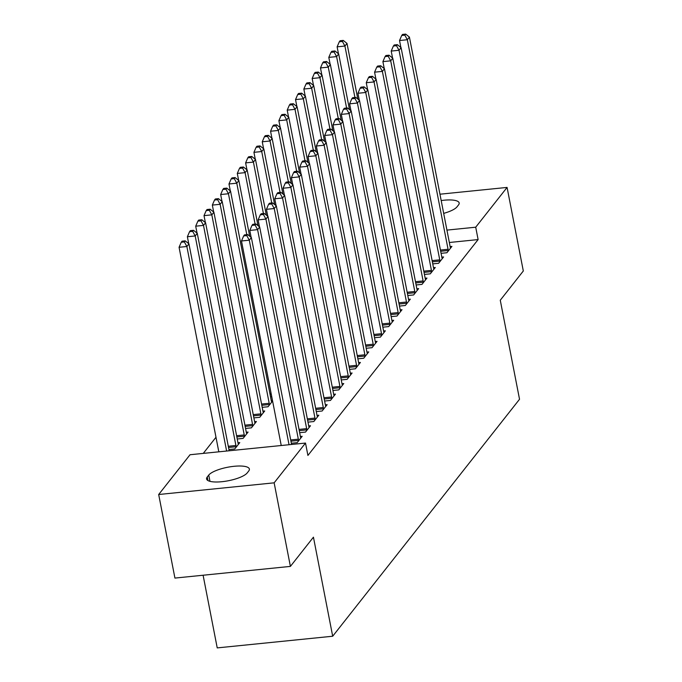 <?xml version="1.0" encoding="UTF-8"?>
<svg xmlns="http://www.w3.org/2000/svg" width="682" height="682" viewBox="0 0 682 682"><rect width="100%" height="100%" fill="white"/><g stroke="black" fill="none" stroke-linecap="round" stroke-linejoin="round"><path stroke-width="1.02" d="M215.989 437.256L203.27 453.394M203.1 575.233L217.226 647.9L332.688 636.229L519.531 399.268L500.273 300.225L523.316 270.993L507.076 187.422L475.712 227.2L446.932 230.107M332.688 636.229L313.439 537.177L290.396 566.401L174.924 578.08L158.684 494.51L190.048 454.732L305.51 443.061L274.147 482.83L158.684 494.51M432.755 263.874L438.603 263.286L443.598 256.952L441.817 257.14M416.122 284.974L421.97 284.385L426.958 278.06L425.176 278.239M399.482 306.082L405.33 305.485L410.325 299.159L408.544 299.338M382.849 327.181L388.697 326.584L393.685 320.259L391.903 320.438M366.208 348.28L372.057 347.684L377.044 341.358L375.271 341.537M349.568 369.38L355.416 368.792L360.411 362.457L358.63 362.636M270.515 396.788L271.743 396.668M332.935 390.479L338.784 389.891L343.771 383.557L341.997 383.736M253.883 417.887L259.731 417.299L264.718 410.973L262.945 411.152M316.295 411.578L322.143 410.99L327.138 404.656L325.357 404.835M237.242 438.995L243.09 438.398L248.086 432.073L246.304 432.252M299.662 432.678L305.51 432.09L310.498 425.756L308.716 425.943M305.51 443.061L307.914 455.44L478.116 239.578L449.336 242.494M291.342 443.232L297.19 442.644L302.177 436.31L300.404 436.489M228.93 449.54L234.77 448.952L239.766 442.618L237.984 442.797M307.974 422.132L313.822 421.536L318.818 415.21L317.036 415.389M245.563 428.441L251.411 427.853L256.406 421.519L254.625 421.698M324.615 401.033L330.463 400.436L335.45 394.111L333.677 394.29M262.203 407.342L268.052 406.745L272.587 400.999M271.257 400.598L272.485 400.479M341.256 379.934L347.104 379.337L352.091 373.011L350.309 373.19M357.888 358.826L363.736 358.238L368.732 351.903L366.95 352.091M374.529 337.726L380.377 337.138L385.364 330.804L383.582 330.983M391.161 316.627L397.009 316.039L402.005 309.705L400.223 309.884M407.802 295.528L413.65 294.939L418.637 288.605L416.864 288.784M424.443 274.428L430.291 273.84L435.278 267.506L433.496 267.685M441.075 253.329L446.923 252.732L451.919 246.407L450.137 246.586M441.186 200.551A21.023 5.899 169 0 1 459.165 202.963A21.023 5.899 169 0 1 458.5 204.958L457 206.859A21.023 5.899 169 0 1 443.684 213.372M439.958 194.208L507.076 187.422M290.396 566.401L274.147 482.83M478.116 239.578L475.712 227.2M247.199 472.933A21.023 5.899 169 0 1 225.103 481.304A21.023 5.899 169 0 1 206.595 478.969A21.023 5.899 169 0 1 207.26 476.974L208.752 475.073A21.023 5.899 169 0 1 230.857 466.701A21.023 5.899 169 0 1 249.365 469.046A21.023 5.899 169 0 1 248.7 471.04L247.199 472.933M289.04 444.724L249.28 240.192L251.36 237.549L291.581 444.468M281.24 445.517L241.479 240.976L249.28 240.192L246.782 235.614L247.617 234.557L244.497 234.872L243.662 235.929L246.782 235.614M243.662 235.929L241.479 240.976M251.36 237.549L247.617 234.557M229.169 450.776L188.948 243.858L186.868 246.5L179.068 247.285L218.82 451.825M184.37 241.922L185.197 240.865L182.077 241.181L181.25 242.238L184.37 241.922L186.868 246.5L226.62 451.032M185.197 240.865L188.948 243.858M179.068 247.285L181.25 242.238M298.537 440.93L298.494 440.419A3.282 0.98 84.2 0 0 298.332 439.182L257.6 229.638L259.68 227.004L300.412 436.548A3.282 0.98 84.2 0 0 300.694 437.622L300.83 438.014M251.147 237.379L249.8 230.431L257.6 229.638L255.102 225.06L255.929 224.003L252.809 224.318L251.982 225.375L255.102 225.06M251.982 225.375L249.8 230.431M259.68 227.004L255.929 224.003M306.857 430.385L306.815 429.865A3.282 0.98 84.2 0 0 306.653 428.637L265.92 219.084L268 216.45L308.733 425.994A3.282 0.98 84.2 0 0 309.014 427.077L309.151 427.469M259.467 226.833L258.12 219.877L265.92 219.084L263.423 214.506L264.249 213.457L261.129 213.773L260.302 214.821L263.423 214.506M260.302 214.821L258.12 219.877M268 216.45L264.249 213.457M238.419 444.332L238.282 443.939A3.282 0.98 -95.8 0 1 237.992 442.857L197.269 233.312L195.188 235.946L187.38 236.739L188.735 243.696M192.682 231.368L193.518 230.311L190.397 230.627L189.562 231.684L192.682 231.368L195.188 235.946L235.912 445.491A3.282 0.98 -95.8 0 1 236.083 446.727L236.117 447.239M193.518 230.311L197.269 233.312M187.38 236.739L189.562 231.684M246.739 433.778L246.603 433.385A3.282 0.98 -95.8 0 1 246.313 432.303L205.58 222.758L203.5 225.401L195.7 226.185L197.055 233.142M201.002 220.823L201.838 219.766L198.718 220.081L197.882 221.138L201.002 220.823L203.5 225.401L244.233 434.945A3.282 0.98 -95.8 0 1 244.403 436.173L244.437 436.693M201.838 219.766L205.58 222.758M195.7 226.185L197.882 221.138M315.169 419.831L315.135 419.319A3.282 0.98 84.2 0 0 314.965 418.083L274.241 208.539L276.321 205.896L317.045 415.449A3.282 0.98 84.2 0 0 317.335 416.523L317.471 416.915M267.787 216.279L266.432 209.323L274.241 208.539L271.734 203.961L272.57 202.904L269.45 203.219L268.614 204.276L271.734 203.961M268.614 204.276L266.432 209.323M276.321 205.896L272.57 202.904M323.49 409.285L323.456 408.765A3.282 0.98 84.2 0 0 323.285 407.529L282.553 197.985L284.633 195.35L325.365 404.895A3.282 0.98 84.2 0 0 325.655 405.978L325.791 406.37M276.108 205.734L274.752 198.777L282.553 197.985L280.055 193.407L280.89 192.35L277.77 192.674L276.935 193.722L280.055 193.407M276.935 193.722L274.752 198.777M284.633 195.35L280.89 192.35M255.059 423.224L254.915 422.831A3.282 0.98 -95.8 0 1 254.633 421.757L213.901 212.213L211.821 214.847L204.02 215.64L205.376 222.588M209.323 210.269L210.158 209.212L207.038 209.527L206.203 210.585L209.323 210.269L211.821 214.847L252.553 424.392A3.282 0.98 -95.8 0 1 252.715 425.628L252.758 426.139M210.158 209.212L213.901 212.213M204.02 215.64L206.203 210.585M263.371 412.678L263.235 412.286A3.282 0.98 -95.8 0 1 262.954 411.203L222.221 201.659L220.141 204.293L212.341 205.086L213.688 212.042M217.643 199.715L218.47 198.667L215.35 198.982L214.523 200.031L217.643 199.715L220.141 204.293L260.874 413.846A3.282 0.98 -95.8 0 1 261.036 415.074L261.078 415.594M218.47 198.667L222.221 201.659M212.341 205.086L214.523 200.031M331.81 398.731L331.767 398.211A3.282 0.98 84.2 0 0 331.605 396.984L290.873 187.439L292.953 184.796L333.686 394.349A3.282 0.98 84.2 0 0 333.967 395.424L334.112 395.816M284.428 195.18L283.073 188.223L290.873 187.439L288.375 182.861L289.211 181.804L286.09 182.12L285.255 183.177L288.375 182.861M285.255 183.177L283.073 188.223M292.953 184.796L289.211 181.804M271.692 402.124L271.555 401.732A3.282 0.98 -95.8 0 1 271.274 400.658L230.542 191.113L228.461 193.748L220.661 194.532L222.008 201.488M225.964 189.17L226.791 188.113L223.67 188.428L222.843 189.485L225.964 189.17L228.461 193.748L269.194 403.292A3.282 0.98 -95.8 0 1 269.356 404.528L269.399 405.04M226.791 188.113L230.542 191.113M220.661 194.532L222.843 189.485M340.13 388.177L340.088 387.666A3.282 0.98 84.2 0 0 339.926 386.43L299.193 176.885L301.274 174.251L342.006 383.796A3.282 0.98 84.2 0 0 342.287 384.878L342.424 385.27M292.74 184.634L291.393 177.678L299.193 176.885L296.696 172.307L297.523 171.25L294.402 171.566L293.575 172.623L296.696 172.307M293.575 172.623L291.393 177.678M301.274 174.251L297.523 171.25M249.672 236.202L238.862 180.56L236.782 183.194L228.973 183.987L230.328 190.943M234.276 178.616L235.111 177.567L231.991 177.883L231.155 178.931L234.276 178.616L236.782 183.194L246.782 234.642M235.111 177.567L238.862 180.56M228.973 183.987L231.155 178.931M348.451 377.632L348.408 377.112A3.282 0.98 84.2 0 0 348.246 375.884L307.514 166.34L309.594 163.697L350.326 373.242A3.282 0.98 84.2 0 0 350.608 374.324L350.744 374.716M301.06 174.081L299.713 167.124L307.514 166.34L305.016 161.762L305.843 160.705L302.723 161.02L301.896 162.077L305.016 161.762M301.896 162.077L299.713 167.124M309.594 163.697L305.843 160.705M257.992 225.648L247.174 170.006L245.094 172.648L237.293 173.433L238.649 180.389M242.596 168.07L243.431 167.013L240.311 167.329L239.476 168.386L242.596 168.07L245.094 172.648L255.094 224.088M243.431 167.013L247.174 170.006M237.293 173.433L239.476 168.386M356.763 367.078L356.729 366.566A3.282 0.98 84.2 0 0 356.558 365.33L315.834 155.786L317.906 153.152L358.638 362.696A3.282 0.98 84.2 0 0 358.928 363.77L359.064 364.162M309.381 163.527L308.025 156.579L315.834 155.786L313.328 151.208L314.163 150.151L311.043 150.466L310.208 151.523L313.328 151.208M310.208 151.523L308.025 156.579M317.906 153.152L314.163 150.151M266.312 215.103L255.494 159.46L253.414 162.094L245.614 162.887L246.969 169.844M250.916 157.516L251.752 156.459L248.632 156.775L247.796 157.832L250.916 157.516L253.414 162.094L263.414 213.543M251.752 156.459L255.494 159.46M245.614 162.887L247.796 157.832M365.083 356.533L365.049 356.013A3.282 0.98 84.2 0 0 364.879 354.785L324.146 145.232L326.226 142.598L366.959 352.142A3.282 0.98 84.2 0 0 367.248 353.225L367.385 353.617M317.701 152.981L316.346 146.025L324.146 145.232L321.648 140.654L322.484 139.605L319.364 139.921L318.528 140.969L321.648 140.654M318.528 140.969L316.346 146.025M326.226 142.598L322.484 139.605M274.633 204.549L263.815 148.906L261.735 151.549L253.934 152.333L255.281 159.29M259.237 146.971L260.064 145.914L256.943 146.229L256.117 147.286L259.237 146.971L261.735 151.549L271.734 202.989M260.064 145.914L263.815 148.906M253.934 152.333L256.117 147.286M373.404 345.979L373.361 345.467A3.282 0.98 84.2 0 0 373.199 344.231L332.466 134.686L334.547 132.052L375.279 341.597A3.282 0.98 84.2 0 0 375.56 342.671L375.705 343.063M326.022 142.427L324.666 135.471L332.466 134.686L329.969 130.109L330.804 129.051L327.684 129.367L326.849 130.424L329.969 130.109M326.849 130.424L324.666 135.471M334.547 132.052L330.804 129.051M282.945 194.003L272.135 138.361L270.055 140.995L262.255 141.788L263.602 148.736M267.557 136.417L268.384 135.36L265.264 135.675L264.437 136.732L267.557 136.417L270.055 140.995L280.055 192.435M268.384 135.36L272.135 138.361M262.255 141.788L264.437 136.732M381.724 335.433L381.681 334.913A3.282 0.98 84.2 0 0 381.519 333.686L340.787 124.133L342.867 121.498L383.599 331.043A3.282 0.98 84.2 0 0 383.881 332.125L384.017 332.518M334.333 131.882L332.987 124.925L340.787 124.133L338.289 119.555L339.116 118.506L335.996 118.821L335.169 119.87L338.289 119.555M335.169 119.87L332.987 124.925M342.867 121.498L339.116 118.506M291.265 183.449L280.455 127.807L278.375 130.45L270.566 131.234L271.922 138.19M275.869 125.863L276.704 124.815L273.584 125.13L272.749 126.179L275.869 125.863L278.375 130.45L288.375 181.889M276.704 124.815L280.455 127.807M270.566 131.234L272.749 126.179M390.044 324.879L390.002 324.359A3.282 0.98 84.2 0 0 389.84 323.132L349.107 113.587L351.187 110.944L391.92 320.497A3.282 0.98 84.2 0 0 392.201 321.572L392.338 321.964M342.654 121.328L341.307 114.371L349.107 113.587L346.609 109.009L347.436 107.952L344.316 108.267L343.489 109.325L346.609 109.009M343.489 109.325L341.307 114.371M351.187 110.944L347.436 107.952M299.586 172.904L288.767 117.261L286.687 119.896L278.887 120.68L280.242 127.636M284.189 115.318L285.025 114.261L281.905 114.576L281.069 115.633L284.189 115.318L286.687 119.896L296.687 171.335M285.025 114.261L288.767 117.261M278.887 120.68L281.069 115.633M398.356 314.325L398.322 313.814A3.282 0.98 84.2 0 0 398.152 312.578L357.428 103.033L359.499 100.399L400.232 309.943A3.282 0.98 84.2 0 0 400.522 311.026L400.658 311.418M350.974 110.782L349.619 103.826L357.428 103.033L354.921 98.455L355.757 97.398L352.637 97.714L351.801 98.771L354.921 98.455M351.801 98.771L349.619 103.826M359.499 100.399L355.757 97.398M307.906 162.35L297.088 106.707L295.008 109.342L287.207 110.134L288.563 117.091M292.51 104.764L293.345 103.715L290.225 104.031L289.39 105.079L292.51 104.764L295.008 109.342L305.007 160.79M293.345 103.715L297.088 106.707M287.207 110.134L289.39 105.079M406.677 303.78L406.643 303.26A3.282 0.98 84.2 0 0 406.472 302.032L365.74 92.488L367.82 89.845L408.552 299.389A3.282 0.98 84.2 0 0 408.842 300.472L408.978 300.864M359.295 100.228L357.939 93.272L365.74 92.488L363.242 87.91L364.077 86.853L360.957 87.168L360.122 88.225L363.242 87.91M360.122 88.225L357.939 93.272M367.82 89.845L364.077 86.853M316.226 151.796L305.408 96.153L303.328 98.796L295.528 99.581L296.875 106.537M300.83 94.218L301.657 93.161L298.537 93.477L297.71 94.534L300.83 94.218L303.328 98.796L313.328 150.236M301.657 93.161L305.408 96.153M295.528 99.581L297.71 94.534M414.997 293.226L414.954 292.714A3.282 0.98 84.2 0 0 414.792 291.478L374.06 81.934L376.14 79.3L416.873 288.844A3.282 0.98 84.2 0 0 417.154 289.918L417.29 290.31M367.615 89.674L366.26 82.727L374.06 81.934L371.562 77.356L372.398 76.299L369.277 76.614L368.442 77.671L371.562 77.356M368.442 77.671L366.26 82.727M376.14 79.3L372.398 76.299M324.538 141.251L313.729 85.608L311.648 88.242L303.848 89.035L305.195 95.992M309.151 83.664L309.978 82.607L306.857 82.923L306.03 83.98L309.151 83.664L311.648 88.242L321.648 139.691M309.978 82.607L313.729 85.608M303.848 89.035L306.03 83.98M423.317 282.68L423.275 282.16A3.282 0.98 84.2 0 0 423.113 280.933L382.38 71.388L384.46 68.746L425.193 278.29A3.282 0.98 84.2 0 0 425.474 279.373L425.611 279.765M375.927 79.129L374.58 72.173L382.38 71.388L379.883 66.802L380.709 65.753L377.589 66.069L376.762 67.117L379.883 66.802M376.762 67.117L374.58 72.173M384.46 68.746L380.709 65.753M332.859 130.697L322.04 75.054L319.969 77.697L312.16 78.481L313.515 85.438M317.462 73.119L318.298 72.062L315.178 72.377L314.342 73.434L317.462 73.119L319.969 77.697L329.96 129.137M318.298 72.062L322.04 75.054M312.16 78.481L314.342 73.434M431.629 272.127L431.595 271.615A3.282 0.98 84.2 0 0 431.433 270.379L390.701 60.834L392.781 58.2L433.513 267.745A3.282 0.98 84.2 0 0 433.795 268.819L433.931 269.211M384.247 68.575L382.9 61.619L390.701 60.834L388.203 56.256L389.03 55.199L385.91 55.515L385.083 56.572L388.203 56.256M385.083 56.572L382.9 61.619M392.781 58.2L389.03 55.199M341.179 120.151L330.361 64.509L328.281 67.143L320.48 67.936L321.836 74.892M325.783 62.565L326.618 61.508L323.498 61.823L322.663 62.88L325.783 62.565L328.281 67.143L338.281 118.583M326.618 61.508L330.361 64.509M320.48 67.936L322.663 62.88M439.95 261.581L439.916 261.061A3.282 0.98 84.2 0 0 439.745 259.833L399.021 50.28L401.093 47.646L441.825 257.191A3.282 0.98 84.2 0 0 442.115 258.273L442.251 258.666M392.568 58.03L391.212 51.073L399.021 50.28L396.515 45.703L397.35 44.654L394.23 44.969L393.395 46.018L396.515 45.703M393.395 46.018L391.212 51.073M401.093 47.646L397.35 44.654M349.499 109.597L338.681 53.955L336.601 56.597L328.801 57.382L330.156 64.338M334.103 52.011L334.939 50.962L331.819 51.278L330.983 52.335L334.103 52.011L336.601 56.597L346.601 108.037M334.939 50.962L338.681 53.955M328.801 57.382L330.983 52.335M448.27 251.027L448.227 250.507A3.282 0.98 84.2 0 0 448.065 249.28L407.333 39.735L409.413 37.092L450.146 246.645A3.282 0.98 84.2 0 0 450.435 247.719L450.572 248.112M400.888 47.476L399.533 40.519L407.333 39.735L404.835 35.157L405.671 34.1L402.55 34.415L401.715 35.473L404.835 35.157M401.715 35.473L399.533 40.519M409.413 37.092L405.671 34.1M357.82 99.052L347.002 43.409L344.922 46.044L337.121 46.836L338.468 53.784M342.424 41.466L343.251 40.409L340.13 40.724L339.304 41.781L342.424 41.466L344.922 46.044L354.921 97.483M343.251 40.409L347.002 43.409M337.121 46.836L339.304 41.781M207.26 476.974L207.959 480.563M208.752 475.073L209.971 481.339M298.494 440.419L290.941 441.177M298.332 439.182L290.702 439.958M306.815 429.865L299.262 430.632M306.653 428.637L299.023 429.404M228.291 446.267L235.912 445.491M228.53 447.486L236.083 446.727M236.611 435.713L244.233 434.945M236.85 436.94L244.403 436.173M315.135 419.319L307.582 420.078M314.965 418.083L307.343 418.859M323.456 408.765L315.894 409.532M323.285 407.529L315.664 408.305M244.923 425.167L252.553 424.392M245.162 426.386L252.715 425.628M253.244 414.613L260.874 413.846M253.482 415.841L261.036 415.074M331.767 398.211L324.214 398.979M331.605 396.984L323.976 397.751M261.564 404.068L269.194 403.292M261.803 405.287L269.356 404.528M340.088 387.666L332.535 388.425M339.926 386.43L332.296 387.206M269.884 393.514L271.104 393.386M270.123 394.742L271.342 394.614M348.408 377.112L340.855 377.879M348.246 375.884L340.616 376.652M356.729 366.566L349.175 367.325M356.558 365.33L348.937 366.106M365.049 356.013L357.487 356.78M364.879 354.785L357.257 355.552M373.361 345.467L365.808 346.226M373.199 344.231L365.569 345.007M381.681 334.913L374.128 335.68M381.519 333.686L373.889 334.453M390.002 324.359L382.449 325.126M389.84 323.132L382.21 323.899M398.322 313.814L390.769 314.572M398.152 312.578L390.53 313.353M406.643 303.26L399.081 304.027M406.472 302.032L398.851 302.799M414.954 292.714L407.401 293.473M414.792 291.478L407.163 292.254M423.275 282.16L415.722 282.928M423.113 280.933L415.483 281.7M431.595 271.615L424.042 272.374M431.433 270.379L423.803 271.155M439.916 261.061L432.362 261.828M439.745 259.833L432.124 260.601M448.227 250.507L440.674 251.274M448.065 249.28L440.444 250.047"/></g></svg>
